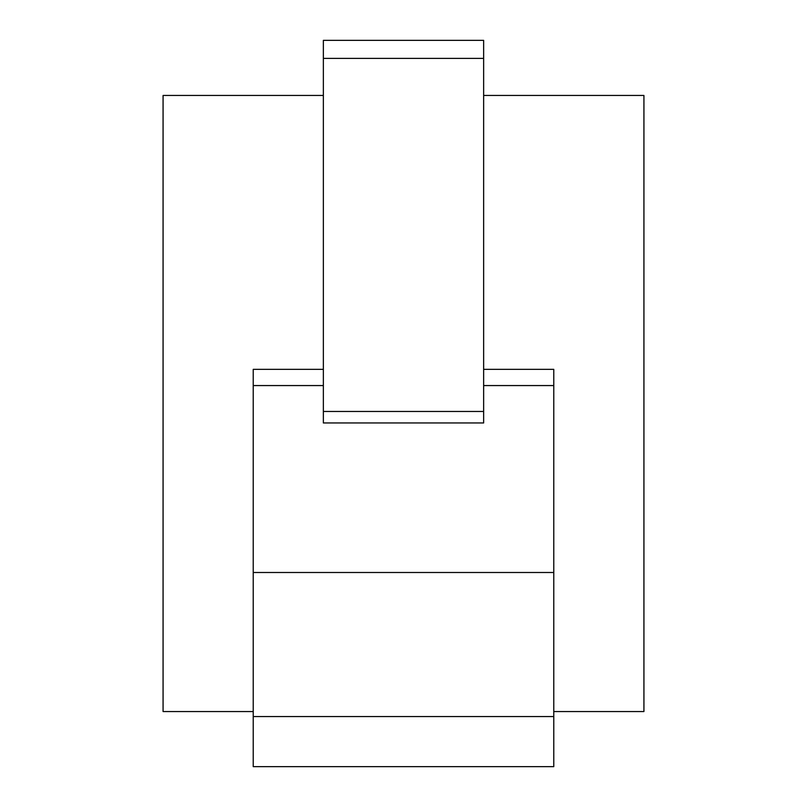 <?xml version="1.0" encoding="UTF-8"?>
<svg xmlns="http://www.w3.org/2000/svg" width="807" height="807" viewBox="0 0 807 807"><rect width="100%" height="100%" fill="white"/><g stroke="black" fill="none" stroke-linecap="round" stroke-linejoin="round"><path stroke-width="1.21" d="M483.645 369.344L553.773 369.344L553.773 766.65L253.227 766.65L253.227 716.555L553.773 716.555M483.645 385.564L553.773 385.564M553.773 711.552L643.925 711.552L643.925 95.448L483.645 95.448M323.355 95.448L163.075 95.448L163.075 711.552L253.227 711.552M323.355 369.344L253.227 369.344L253.227 716.555M253.227 572.496L553.773 572.496M253.227 385.564L323.355 385.564M323.355 422.959L483.645 422.959L483.645 411.469L323.355 411.469L323.355 422.959M483.645 58.376L483.645 40.35L323.355 40.35L323.355 58.376L483.645 58.376L483.645 411.469M323.355 58.376L323.355 411.469"/></g></svg>
